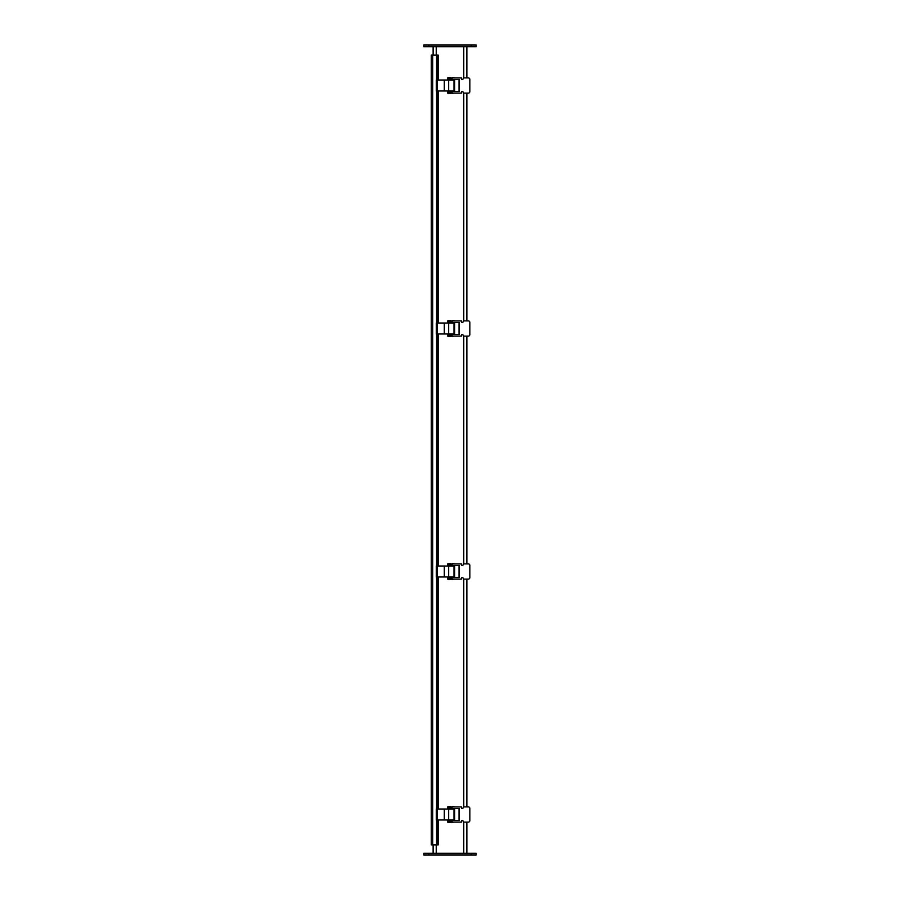 <?xml version="1.0" encoding="UTF-8"?>
<svg xmlns="http://www.w3.org/2000/svg" width="900" height="900" viewBox="0 0 900 900"><rect width="100%" height="100%" fill="white"/><g stroke="black" fill="none" stroke-linecap="round" stroke-linejoin="round"><path stroke-width="1.35" d="M433.125 853.312L433.125 844.875M433.125 55.125L433.125 46.688M466.875 46.688L466.875 77.906M466.875 93.094L466.875 320.906M466.875 336.094L466.875 563.906M466.875 579.094L466.875 806.906M466.875 822.094L466.875 853.312M428.906 855L476.156 855L476.156 853.312L423.844 853.312L423.844 855L428.906 855L428.906 853.312M428.906 46.688L476.156 46.688L476.156 45L423.844 45L423.844 46.688L428.906 46.688L428.906 45M438.176 819.99L438.176 844.875L437.512 844.875L437.512 819.99M438.176 80.021L438.266 55.125L436.567 55.125L436.567 844.875L437.512 844.875M437.512 809.021L437.512 576.99M437.512 566.021L437.512 333.99M437.512 323.021L437.512 90.99M437.512 80.021L437.512 55.125M436.567 844.875L431.28 844.875L431.28 55.125L436.567 55.125M452.115 807.716L447.469 807.716L447.469 806.906L461.396 806.906L461.396 807.716A0.844 0.844 0 0 0 462.24 808.56A0.844 0.844 0 0 0 463.084 807.716L463.5 806.906L468.349 806.906A1.474 1.474 0 0 1 469.834 808.38L469.834 820.62A1.474 1.474 0 0 1 468.349 822.094L463.5 822.094L463.084 821.284A0.844 0.844 0 0 0 462.24 820.44A0.844 0.844 0 0 0 461.396 821.284L461.396 822.094L447.469 822.094L447.469 821.284L452.115 821.284M452.115 806.906L452.115 808.459L459.281 808.459L459.281 820.541L452.115 820.541L452.115 822.094M436.343 809.021L444.296 809.021L444.296 819.99L436.343 819.99M444.296 809.021L454.646 809.021L454.635 819.99L444.296 819.99M451.384 808.852L451.451 808.043L451.384 808.852L447.469 808.852L447.469 808.043L451.384 808.043M447.469 820.957L447.469 820.148L451.451 820.148L451.451 820.957L447.469 820.957M451.451 820.957L452.036 820.957M459.045 808.459L459.045 820.541M452.036 808.043L451.451 808.043M453.87 822.116L451.811 822.409M452.228 806.625L454.095 806.625L451.811 806.906M448.436 822.409L450.72 822.409M448.436 806.625L450.72 806.625L448.436 806.906M452.115 564.716L447.469 564.716L447.469 563.906L461.396 563.906L461.396 564.716A0.844 0.844 0 0 0 462.24 565.56A0.844 0.844 0 0 0 463.084 564.716L463.5 563.906L468.349 563.906A1.474 1.474 0 0 1 469.834 565.38L469.834 577.62A1.474 1.474 0 0 1 468.349 579.094L463.5 579.094L463.084 578.284A0.844 0.844 0 0 0 462.24 577.44A0.844 0.844 0 0 0 461.396 578.284L461.396 579.094L447.469 579.094L447.469 578.284L452.115 578.284M452.115 563.906L452.115 565.459L459.281 565.459L459.281 577.541L452.115 577.541L452.115 579.094M436.343 566.021L444.296 566.021L444.296 576.99L436.343 576.99M444.296 566.021L454.646 566.021L454.635 576.99L444.296 576.99M451.384 565.852L451.451 565.043L451.384 565.852L447.469 565.852L447.469 565.043L451.384 565.043M447.469 577.957L447.469 577.148L451.451 577.148L451.451 577.957L447.469 577.957M451.451 577.957L452.036 577.957M459.045 565.459L459.045 577.541M452.036 565.043L451.451 565.043M453.87 579.116L451.811 579.409M452.228 563.625L454.095 563.625L451.811 563.906M448.436 579.409L450.72 579.409M448.436 563.625L450.72 563.625L448.436 563.906M452.115 321.716L447.469 321.716L447.469 320.906L461.396 320.906L461.396 321.716A0.844 0.844 0 0 0 462.24 322.56A0.844 0.844 0 0 0 463.084 321.716L463.5 320.906L468.349 320.906A1.474 1.474 0 0 1 469.834 322.38L469.834 334.62A1.474 1.474 0 0 1 468.349 336.094L463.5 336.094L463.084 335.284A0.844 0.844 0 0 0 462.24 334.44A0.844 0.844 0 0 0 461.396 335.284L461.396 336.094L447.469 336.094L447.469 335.284L452.115 335.284M452.115 320.906L452.115 322.459L459.281 322.459L459.281 334.541L452.115 334.541L452.115 336.094M436.343 323.021L444.296 323.021L444.296 333.99L436.343 333.99M444.296 323.021L454.646 323.021L454.635 333.99L444.296 333.99M451.384 322.853L451.451 322.043L451.384 322.853L447.469 322.853L447.469 322.043L451.384 322.043M447.469 334.957L447.469 334.147L451.451 334.147L451.451 334.957L447.469 334.957M451.451 334.957L452.036 334.957M459.045 322.459L459.045 334.541M452.036 322.043L451.451 322.043M453.87 336.116L451.811 336.409M452.228 320.625L454.095 320.625L451.811 320.906M448.436 336.409L450.72 336.409M448.436 320.625L450.72 320.625L448.436 320.906M452.115 78.716L447.469 78.716L447.469 77.906L461.396 77.906L461.396 78.716A0.844 0.844 0 0 0 462.24 79.56A0.844 0.844 0 0 0 463.084 78.716L463.5 77.906L468.349 77.906A1.474 1.474 0 0 1 469.834 79.38L469.834 91.62A1.474 1.474 0 0 1 468.349 93.094L463.5 93.094L463.084 92.284A0.844 0.844 0 0 0 462.24 91.44A0.844 0.844 0 0 0 461.396 92.284L461.396 93.094L447.469 93.094L447.469 92.284L452.115 92.284M452.115 77.906L452.115 79.459L459.281 79.459L459.281 91.541L452.115 91.541L452.115 93.094M436.343 80.021L444.296 80.021L444.296 90.99L436.343 90.99M444.296 80.021L454.646 80.021L454.635 90.99L444.296 90.99M451.384 79.853L451.451 79.043L451.384 79.853L447.469 79.853L447.469 79.043L451.384 79.043M447.469 91.957L447.469 91.147L451.451 91.147L451.451 91.957L447.469 91.957M451.451 91.957L452.036 91.957M459.045 79.459L459.045 91.541M452.036 79.043L451.451 79.043M453.87 93.116L451.811 93.409M452.228 77.625L454.095 77.625L451.811 77.906M448.436 93.409L450.72 93.409M448.436 77.625L450.72 77.625L448.436 77.906M436.23 46.688L436.23 55.125M436.23 844.875L436.23 853.312M463.77 853.312L463.77 822.094M463.77 806.906L463.77 579.094M463.77 563.906L463.77 336.094M463.77 320.906L463.77 93.094M463.77 77.906L463.77 46.688M471.094 855L471.094 853.312M471.094 46.688L471.094 45M438.176 809.021L438.176 576.99M438.176 566.021L438.176 333.99M438.176 323.021L438.176 90.99M432.697 55.125L432.697 844.875M448.312 822.094L448.312 821.284M451.159 821.284L451.159 822.094M449.966 822.094L449.966 821.284M451.384 821.284L451.384 822.094M451.159 806.906L451.159 807.716M449.966 807.716L449.966 806.906M448.312 807.716L448.312 806.906M451.384 806.906L451.384 807.716M437.254 809.021L437.254 819.99M448.661 808.852L448.661 820.148M453.994 809.021L453.994 819.99M448.312 808.852L448.312 808.043M451.159 808.043L451.159 808.852M449.966 808.852L449.966 808.043M451.384 820.148L451.384 820.957M448.312 820.957L448.312 820.148M451.159 820.148L451.159 820.957M449.966 820.957L449.966 820.148M448.312 579.094L448.312 578.284M451.159 578.284L451.159 579.094M449.966 579.094L449.966 578.284M451.384 578.284L451.384 579.094M451.159 563.906L451.159 564.716M449.966 564.716L449.966 563.906M448.312 564.716L448.312 563.906M451.384 563.906L451.384 564.716M437.254 566.021L437.254 576.99M448.661 565.852L448.661 577.148M453.994 566.021L453.994 576.99M448.312 565.852L448.312 565.043M451.159 565.043L451.159 565.852M449.966 565.852L449.966 565.043M451.384 577.148L451.384 577.957M448.312 577.957L448.312 577.148M451.159 577.148L451.159 577.957M449.966 577.957L449.966 577.148M448.312 336.094L448.312 335.284M451.159 335.284L451.159 336.094M449.966 336.094L449.966 335.284M451.384 335.284L451.384 336.094M451.159 320.906L451.159 321.716M449.966 321.716L449.966 320.906M448.312 321.716L448.312 320.906M451.384 320.906L451.384 321.716M437.254 323.021L437.254 333.99M448.661 322.853L448.661 334.147M453.994 323.021L453.994 333.99M448.312 322.853L448.312 322.043M451.159 322.043L451.159 322.853M449.966 322.853L449.966 322.043M451.384 334.147L451.384 334.957M448.312 334.957L448.312 334.147M451.159 334.147L451.159 334.957M449.966 334.957L449.966 334.147M448.312 93.094L448.312 92.284M451.159 92.284L451.159 93.094M449.966 93.094L449.966 92.284M451.384 92.284L451.384 93.094M451.159 77.906L451.159 78.716M449.966 78.716L449.966 77.906M448.312 78.716L448.312 77.906M451.384 77.906L451.384 78.716M437.254 80.021L437.254 90.99M448.661 79.853L448.661 91.147M453.994 80.021L453.994 90.99M448.312 79.853L448.312 79.043M451.159 79.043L451.159 79.853M449.966 79.853L449.966 79.043M451.384 91.147L451.384 91.957M448.312 91.957L448.312 91.147M451.159 91.147L451.159 91.957M449.966 91.957L449.966 91.147M438.266 55.125L438.266 80.021M438.266 90.99L438.266 323.021M438.266 333.99L438.266 566.021M438.266 576.99L438.266 809.021M438.266 819.99L438.266 844.875M436.275 809.021L436.275 819.99M453.87 809.021L453.87 808.459M452.036 821.284L452.036 819.99M452.036 809.021L452.036 807.716M436.275 566.021L436.275 576.99M453.87 566.021L453.87 565.459M452.036 578.284L452.036 576.99M452.036 566.021L452.036 564.716M436.275 323.021L436.275 333.99M453.87 323.021L453.87 322.459M452.036 335.284L452.036 333.99M452.036 323.021L452.036 321.716M436.275 80.021L436.275 90.99M453.87 80.021L453.87 79.459M452.036 92.284L452.036 90.99M452.036 80.021L452.036 78.716"/></g></svg>
